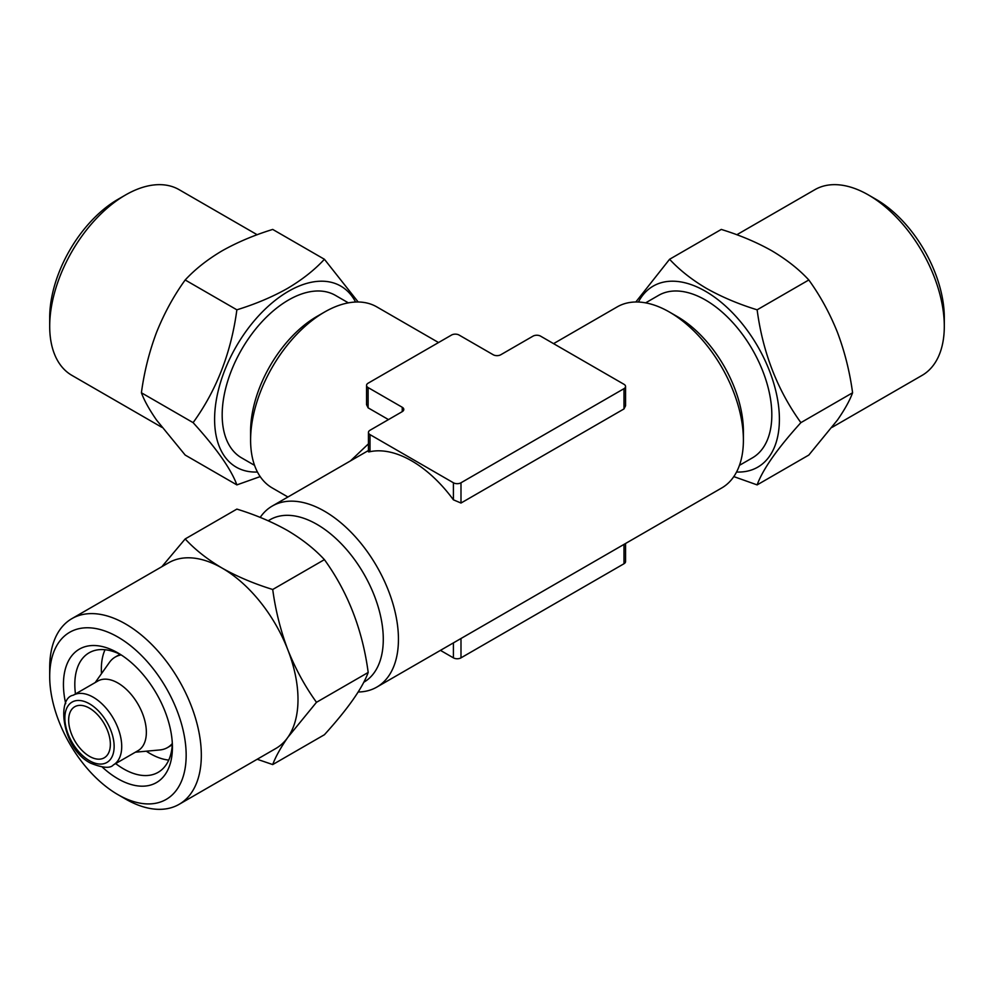 <?xml version="1.0" encoding="UTF-8"?>
<svg xmlns="http://www.w3.org/2000/svg" width="994" height="994" viewBox="0 0 994 994"><rect width="100%" height="100%" fill="white"/><g stroke="black" fill="none" stroke-linecap="round" stroke-linejoin="round"><path stroke-width="1.49" d="M832.102 427.333L922.097 375.372A107.215 61.901 -120 0 0 944.3 326.293L944.3 317.546A96.493 55.714 -120 0 0 876.074 199.359A96.493 55.714 -120 0 0 876.062 199.359L868.483 194.986A107.215 61.901 -120 0 0 814.881 189.668L736.815 234.746M944.3 326.293A107.215 61.901 -120 0 0 868.483 194.986L876.074 199.359M736.554 472.013A104.532 60.348 -120 0 0 777.668 399.948A104.532 60.348 -120 0 0 705.491 291.279A104.532 60.348 -120 0 0 638.409 302.039M635.812 302.002L669.583 259.272C679.585 270.07 691.923 279.799 706.585 288.459C721.793 297.007 738.641 304.127 757.13 309.817C762.783 352.46 777.383 390.058 800.891 422.636C777.457 448.468 762.858 469.23 757.13 484.898L733.808 476.598M65.716 703.69A77.06 44.494 60 0 1 117.938 652.934L117.938 652.934A77.06 44.494 60 0 1 172.422 747.314A77.06 44.494 60 0 1 117.938 778.774A77.06 44.494 60 0 1 102.357 767.157M172.347 743.897A69.021 39.847 60 0 1 158.133 772.338A69.021 39.847 60 0 1 123.616 768.921A69.021 39.847 60 0 1 115.664 763.578M168.744 760.087A69.021 39.847 60 0 1 150.156 753.601A69.021 39.847 60 0 1 146.28 751.191M272.716 764.572L324.417 734.728C347.863 708.884 362.45 688.134 368.19 672.453C362.524 629.811 347.937 592.213 324.417 559.634C314.415 548.85 302.077 539.121 287.415 530.461C272.207 521.9 255.359 514.78 236.87 509.102L185.182 538.947C195.023 549.62 207.361 559.336 222.171 568.121C237.168 576.595 254.017 583.714 272.716 589.492C275.537 610.403 280.581 630.507 287.838 649.803C295.479 668.925 305.021 686.419 316.49 702.298L287.838 737.349C280.557 747.848 275.524 756.931 272.716 764.572L257.185 759.254M125.517 799.014L117.926 794.641A96.493 55.714 60 0 1 117.926 794.641A96.493 55.714 60 0 1 49.7 676.454A96.493 55.714 60 0 1 117.938 637.067A96.493 55.714 60 0 1 186.164 755.241A96.493 55.714 60 0 1 117.938 794.641L125.517 799.014A107.215 61.901 60 0 0 179.119 804.332L275.785 748.519A107.215 61.901 60 0 0 287.838 737.349A107.215 61.901 60 0 0 287.838 649.803A107.215 61.901 60 0 0 222.171 568.121A107.215 61.901 60 0 0 168.57 562.815L71.903 618.628A107.215 61.901 60 0 1 125.517 623.934A107.215 61.901 60 0 1 195.557 718.413A107.215 61.901 60 0 1 179.119 804.332M49.7 676.454L49.7 667.707A107.215 61.901 60 0 1 71.903 618.628M89.497 756.347A29.485 17.022 60 0 1 70.239 730.354A29.485 17.022 60 0 1 74.761 706.734A29.485 17.022 60 0 1 89.497 708.188A29.485 17.022 60 0 1 108.768 734.181A29.485 17.022 60 0 1 104.246 757.801A29.485 17.022 60 0 1 89.497 756.347M553.571 343.638L617.212 306.885A104.532 60.348 60 0 1 669.471 312.066L677.063 316.44A93.809 54.161 60 0 1 743.4 431.346L743.4 440.093A104.532 60.348 60 0 1 721.743 487.955L376.788 687.115A104.532 60.348 60 0 1 358.188 691.998M677.063 316.44L669.471 312.066A104.532 60.348 60 0 1 743.4 440.093M268.194 520.769L270.033 519.713A93.809 54.161 60 0 1 316.937 524.36A93.809 54.161 60 0 1 378.229 607.023A93.809 54.161 60 0 1 363.854 682.207L363.767 682.244M260.192 517.402A104.532 60.348 60 0 1 272.257 506.045A104.532 60.348 60 0 1 324.529 511.227A104.532 60.348 60 0 1 392.816 603.346A104.532 60.348 60 0 1 376.788 687.115M117.938 683.027A40.207 23.21 60 0 1 144.192 718.451A40.207 23.21 60 0 1 138.029 750.669L113.391 764.895A40.207 23.21 60 0 0 119.553 732.677A40.207 23.21 60 0 0 93.287 697.254A40.207 23.21 60 0 0 73.196 695.253L97.834 681.039A40.207 23.21 60 0 1 117.938 683.027M172.322 743.5A52.272 30.18 60 0 1 167.501 747.587A52.272 30.18 60 0 1 159.897 749.948L135.408 752.197M438.54 342.545L376.788 306.885A104.532 60.348 120 0 0 324.529 312.066L316.937 316.44A93.809 54.161 120 0 0 250.6 431.346L250.6 440.093A104.532 60.348 120 0 0 272.257 487.955L287.925 497M316.937 316.44L324.529 312.066A104.532 60.348 120 0 0 250.6 440.093M348.372 302.859L335.425 295.38A93.809 54.161 120 0 0 288.508 300.026A93.809 54.161 120 0 0 227.228 382.702A93.809 54.161 120 0 0 241.604 457.874L254.563 465.354M370.017 450.518C367.942 451.773 367.942 452.158 370.017 451.686A104.532 60.348 60 0 1 411.715 460.893A104.532 60.348 60 0 1 453.413 499.833L460.992 503.039L623.983 408.932L625.561 405.763L625.561 386.48A5.355 3.094 0 0 0 623.983 384.293L540.587 336.146A5.355 3.094 0 0 0 533.008 336.146L500.79 354.746A5.355 3.094 180 0 1 493.21 354.746L459.091 335.053A5.355 3.094 0 0 0 451.512 335.053L368.115 383.199A5.355 3.094 0 0 0 366.55 385.386A5.355 3.094 0 0 0 368.115 387.573L402.235 407.267A5.355 3.094 180 0 1 403.8 409.453A5.355 3.094 180 0 1 402.235 411.64L370.017 430.253A5.355 3.094 0 0 0 368.439 432.44A5.355 3.094 0 0 0 370.017 434.626L453.413 482.773A5.355 3.094 0 0 0 460.992 482.773L623.983 388.666A5.355 3.094 0 0 0 625.561 386.48M350.46 460.893L368.439 443.846M388.48 419.592L368.115 407.838L366.55 404.67L366.55 385.386M645.628 302.859L658.575 295.38A93.809 54.161 60 0 1 705.491 300.026A93.809 54.161 60 0 1 766.772 382.702A93.809 54.161 60 0 1 752.396 457.874L739.437 465.354M355.591 302.039A104.532 60.348 120 0 0 288.508 291.279A104.532 60.348 120 0 0 216.332 399.948A104.532 60.348 120 0 0 257.446 472.013M260.192 476.598L236.87 484.898C231.217 469.33 216.617 448.58 193.109 422.636C216.543 390.257 231.142 352.659 236.87 309.817C255.57 304.04 272.418 296.92 287.415 288.459C302.238 279.674 314.564 269.946 324.417 259.272L358.188 302.002M49.7 326.293L49.7 317.546A96.493 55.714 120 0 1 117.926 199.359A96.493 55.714 120 0 0 117.926 199.359L125.517 194.986A107.215 61.901 120 0 0 49.7 326.293A107.215 61.901 120 0 0 71.903 375.372L161.885 427.333M257.185 234.746L179.119 189.668A107.215 61.901 120 0 0 125.517 194.986L117.926 199.359M324.417 259.272L272.716 229.428C254.24 235.118 237.392 242.238 222.171 250.786C207.522 259.446 195.184 269.175 185.182 279.973C173.702 295.889 164.159 313.396 156.518 332.468C149.249 351.801 144.205 371.905 141.409 392.779C144.229 400.458 149.262 409.528 156.518 420.015L185.182 455.053L236.87 484.898M141.409 392.779L193.109 422.636M185.182 279.973L236.87 309.817M101.5 673.634A69.021 39.847 60 0 1 105.029 649.728M95.2 682.555L109.39 662.464A52.272 30.18 60 0 1 115.229 657.059A52.272 30.18 60 0 1 121.181 654.922M440.429 650.362L453.413 657.854A5.355 3.094 0 0 0 460.992 657.854L623.983 563.747A5.355 3.094 0 0 0 625.561 561.56L625.561 543.482M161.885 566.667L185.182 538.947M316.49 702.298L368.19 672.453M272.716 589.492L324.417 559.634M75.469 693.949A69.021 39.847 60 0 1 89.112 652.797A69.021 39.847 60 0 1 120.858 654.711M757.13 484.898L808.818 455.053L837.482 420.015C844.751 409.503 849.795 400.433 852.591 392.779C849.771 371.868 844.738 351.764 837.482 332.468C829.841 313.346 820.286 295.852 808.818 279.973C798.977 269.299 786.639 259.571 771.829 250.786C756.832 242.325 739.983 235.205 721.284 229.428L669.583 259.272M852.591 392.779L800.891 422.636M808.818 279.973L757.13 309.817M89.497 703.814A34.84 20.116 60 0 1 114.136 746.494A34.84 20.116 60 0 1 89.497 760.721A34.84 20.116 60 0 1 64.859 718.041A34.84 20.116 60 0 1 89.497 703.814M623.983 544.389L623.983 563.747M460.992 638.496L460.992 657.854M453.413 642.882L453.413 657.854M368.115 387.573L368.115 407.838M402.235 407.267L402.235 411.64M623.983 388.666L623.983 408.932M370.017 434.626L370.017 451.686M453.413 482.773L453.413 499.833M460.992 482.773L460.992 503.039M73.196 695.253C56.211 697.987 62.274 749.041 90.616 763.168C102.73 768.014 110.322 768.586 113.391 764.895M272.257 506.045L368.439 450.518M167.501 747.587L172.285 744.829M115.229 657.059L120.025 654.288M368.439 432.44L368.439 451.723"/></g></svg>
